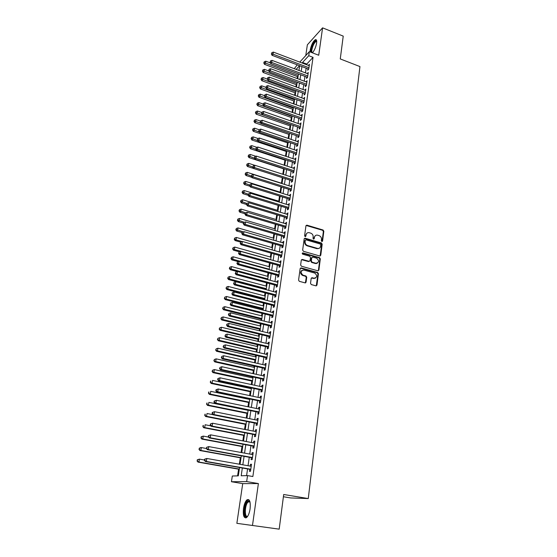 <?xml version="1.0" encoding="UTF-8"?>
<svg xmlns="http://www.w3.org/2000/svg" width="557" height="557" viewBox="0 0 557 557"><rect width="100%" height="100%" fill="white"/><g stroke="black" fill="none" stroke-linecap="round" stroke-linejoin="round"><path stroke-width="0.84" d="M321.869 241.55L322.58 241.077L323.833 231.204L323.067 230.013L306.865 225.153L305.946 225.843L304.595 235.778L305.194 236.641L305.863 236.154L306.044 234.866C306.406 233.216 307.415 232.478 309.058 232.659L310.688 233.125C312.407 233.822 313.236 235.103 313.166 236.969L312.999 238.257L313.542 239.099L314.259 238.626L314.427 237.338C314.789 235.695 315.784 234.957 317.42 235.138L319.022 235.597C320.728 236.293 321.556 237.567 321.493 239.426L321.333 240.708L321.869 241.55M322.043 241.571L323.373 231.489L322.6 230.299L306.092 225.453M305.347 236.648L306.044 234.866M313.73 239.12L314.427 237.338M250.086 508.896C250.685 501.815 249.661 498.78 247.016 499.796C245.365 501.272 244.189 504.148 243.486 508.423C242.845 515.51 243.875 518.56 246.563 517.578C248.213 516.081 249.39 513.192 250.086 508.896M312.449 52.831C314.468 50.353 315.854 47.108 316.599 43.119C316.912 40.431 316.48 39.289 315.29 39.7C312.95 41.538 311.245 45.02 310.172 50.144L310.054 51.905M310.534 283.353L311.321 284.578L315.944 285.832L316.982 285.107L318.43 273.703L317.671 272.498L301.191 267.91L300.139 268.62L298.58 280.101L299.304 281.313L305.02 282.865L306.072 282.141L306.726 277.226L305.981 276.014L303.015 275.193C300.216 272.54 300.495 270.82 303.844 270.048L314.768 273.083C317.581 275.701 317.33 277.414 314.016 278.222L312.212 277.727L311.175 278.444L310.534 283.353M279.189 529.15L236.864 523.336L279.189 529.15L283.694 494.498L308.265 498.564L359.947 66.575L340.264 58.931L343.23 36.121L322.58 27.85L318.722 55.254L309.351 51.641L308.759 55.714L313.041 57.357L252.864 476.514L247.538 475.601L246.66 481.589L231.44 481.735L232.311 476.019L238.312 475.852L239.566 467.504M252.516 525.195L258.385 483.567L246.66 481.589M319.753 255.983L320.769 255.294L322.183 244.189L321.41 242.991L305.139 238.215L304.171 238.911L302.653 250.086L303.44 251.304L319.753 255.983M320.317 258.845L318.889 270.103L317.859 270.806L301.421 266.218L300.634 264.993L301.295 260.133L302.34 259.43L309.017 261.317L310.054 260.62L310.472 257.418L309.692 256.206L302.757 254.229C301.998 253.56 302.054 253.115 302.924 252.892L319.544 257.64L320.317 258.845L319.857 259.102L318.423 270.347L318.889 270.103M322.58 27.85L307.353 44.825L305.772 55.547M308.738 69.172L309.448 64.278L308.404 65.385L309.239 65.705L273.383 52.1L273.041 54.168L272.074 55.324L308.585 69.103L307.694 70.273L307.903 68.845M306.712 77.026L306.503 78.467L307.548 77.388L308.265 72.452L307.213 73.573M305.514 85.277L305.306 86.725L306.35 85.667L307.074 80.688L306.016 81.823M304.303 93.59L304.094 95.052L305.145 94.015L305.87 88.995L304.804 90.143M303.092 101.98L302.876 103.456L303.92 102.425L304.658 97.371L303.586 98.533M301.859 110.432L301.643 111.922L302.695 110.913L303.433 105.809L302.36 106.993M300.62 118.954L300.404 120.458L301.455 119.47L302.2 114.324L301.121 115.515M299.374 127.553L299.151 129.064L300.209 128.096L300.954 122.909L299.875 124.114M298.113 136.221L297.891 137.739L298.949 136.792L299.701 131.563L298.615 132.789M296.846 144.959L296.623 146.491L297.675 145.565L298.441 140.294L297.341 141.534M295.565 153.767L295.335 155.319L296.394 154.414L297.166 149.095L296.059 150.348M294.27 162.658L294.047 164.218L295.099 163.333L295.878 157.972L294.771 159.239M292.968 171.619L292.738 173.199L293.797 172.329L294.583 166.919L293.469 168.207M291.659 180.663L291.422 182.25L292.481 181.401L293.274 175.949L292.153 177.251M290.329 189.777L290.1 191.378L291.158 190.557L291.952 185.056L290.824 186.372M288.999 198.974L288.763 200.59L289.821 199.789L290.622 194.24L289.487 195.577M287.649 208.248L287.412 209.878L288.47 209.098L289.285 203.5L288.143 204.851M286.291 217.599L286.047 219.249L287.113 218.49L287.927 212.844L286.778 214.215M284.919 227.033L284.676 228.697L285.741 227.966L286.563 222.271L285.407 223.656M283.534 236.558L283.29 238.229L284.355 237.526L285.184 231.782L284.126 232.499L284.028 233.181M282.141 246.159L281.898 247.844L282.956 247.162L283.798 241.369L282.733 242.065L282.629 242.789M280.735 255.844L280.484 257.55L281.55 256.888L282.399 251.047L281.334 251.715L281.222 252.481M279.315 265.619L279.064 267.339L280.129 266.706L280.986 260.808L279.92 261.456L279.802 262.263M277.88 275.478L277.63 277.212L278.695 276.606L279.558 270.653L278.493 271.28L278.368 272.129M276.432 285.428L276.181 287.175L277.247 286.597L278.117 280.596L277.052 281.188L276.92 282.086M274.977 295.461L274.719 297.229L275.785 296.679L276.662 290.622L275.597 291.186L275.464 292.133M273.508 305.591L273.25 307.373L274.316 306.851L275.2 300.738L274.135 301.274L273.988 302.27M272.018 315.812L271.76 317.608L272.826 317.114L273.724 310.945L272.652 311.46L272.505 312.498M270.521 326.123L270.256 327.941L271.329 327.474L272.227 321.243L271.162 321.73L271.001 322.816M269.01 336.532L268.746 338.364L269.811 337.925L270.723 331.645L269.658 332.097L269.491 333.239M267.485 347.039L267.214 348.884L268.286 348.473L269.205 342.13L268.133 342.562L267.959 343.746M265.947 357.636L265.675 359.502L266.74 359.119L267.666 352.72L266.601 353.117L266.42 354.356M264.387 368.337L264.115 370.217L265.188 369.869L266.121 363.408L265.055 363.777L264.867 365.065M262.82 379.136L262.542 381.03L263.614 380.716L264.561 374.193L263.489 374.534L263.294 375.878M261.24 390.032L260.961 391.947L262.027 391.662L262.981 385.082L261.915 385.388L261.706 386.788M259.639 401.033L259.36 402.969L260.425 402.718L261.386 396.076L260.321 396.347L260.112 397.795M258.023 412.138L257.745 414.095L258.81 413.872L259.785 407.167L258.713 407.404L258.497 408.915M256.394 423.348L256.109 425.325L257.181 425.137L258.163 418.37L257.09 418.572L256.861 420.138M254.751 434.669L254.465 436.66L255.531 436.507L256.519 429.677L255.454 429.844L255.217 431.466M253.094 446.094L252.801 448.107L253.867 447.988L254.869 441.088L253.797 441.228L253.553 442.906M251.416 457.631L251.123 459.664L252.189 459.581L253.198 452.611L252.133 452.716L251.875 454.456M313.041 57.357L306.761 64.062L306.663 64.723M306.155 68.184L305.466 72.918M304.958 76.372L304.254 81.176M303.753 84.629L303.043 89.496M302.535 92.949L301.81 97.893M301.309 101.339L300.578 106.352M300.07 109.799L299.332 114.888M298.824 118.328L298.072 123.487M297.57 126.926L296.804 132.162M296.303 135.595L295.523 140.914M295.022 144.34L294.235 149.736M293.734 153.161L292.933 158.634M292.432 162.052L291.624 167.608M291.123 171.02L290.301 176.653M289.8 180.064L288.965 185.78M288.463 189.185L287.621 194.992M287.12 198.389L286.263 204.273M285.762 207.67L284.892 213.644M284.397 217.028L283.506 223.092M283.012 226.476L282.114 232.624M281.619 236.001L280.707 242.239M280.22 245.609L279.294 251.938M278.799 255.301L277.859 261.727M277.372 265.083L276.418 271.6M275.931 274.949L274.963 281.563M274.476 284.906L273.494 291.617M273.007 294.945L272.011 301.762M271.524 305.083L270.514 311.997M270.027 315.311L269.003 322.322M268.516 325.629L267.478 332.752M266.998 336.045L265.94 343.272M265.459 346.558L264.387 353.89M263.907 357.169L262.82 364.605M262.34 367.871L261.24 375.418M260.76 378.683L259.646 386.342M259.165 389.587L258.03 397.357M257.557 400.601L256.408 408.483M255.935 411.714L254.765 419.72M254.291 422.937L253.108 431.055M252.634 434.265L251.43 442.509M250.963 445.697L249.738 454.066M249.278 457.248L248.032 465.736M247.573 468.903L246.591 475.629M249.724 469.279L249.425 471.333L250.497 471.285L251.513 464.253L250.448 464.315L250.184 466.118M297.438 76.588L297.146 78.537M296.233 84.636L295.899 86.878M295.015 92.754L294.639 95.289M293.79 100.935L293.365 103.776M292.55 109.186L292.084 112.326M291.304 117.499L290.789 120.946M290.051 125.882L289.487 129.642M288.784 134.334L288.171 138.415M287.509 142.85L286.848 147.257M286.221 151.441L285.511 156.176M284.919 160.103L284.161 165.171M283.61 168.834L282.803 174.244M282.288 177.662L281.459 183.197M280.916 186.811L280.115 192.158M279.537 196.036L278.765 201.188M278.138 205.338L277.4 210.302M276.732 214.724L276.021 219.486M275.311 224.193L274.629 228.753M273.884 233.745L273.229 238.097M272.436 243.381L271.816 247.524M270.981 253.101L270.389 257.028M269.511 262.911L268.954 266.622M268.028 272.805L267.506 276.293M266.531 282.789L266.044 286.054M265.021 292.864L264.568 295.892M264.081 299.137L263.997 299.694M263.496 303.029L263.078 305.828M262.591 309.058L262.458 309.957M261.957 313.285L261.574 315.847M261.094 319.07L260.906 320.317M260.404 323.638L260.063 325.956M259.576 329.173L259.339 330.774M258.845 334.082L258.532 336.156M258.051 339.366L257.759 341.33M257.264 344.63L256.986 346.447M256.512 349.643L256.157 351.982M255.663 355.269L255.433 356.828M254.953 360.024L254.549 362.732M254.055 366.012L253.86 367.307M253.386 370.489L252.92 373.58M252.432 376.852L252.279 377.883M251.799 381.058L251.277 384.532M250.789 387.797L250.678 388.556M250.204 391.717L249.62 395.595M249.132 398.84L249.063 399.327M248.589 402.474L247.949 406.756M246.96 413.336L246.257 418.029M245.317 424.295L244.551 429.405M243.66 435.358L242.831 440.893M241.989 446.526L241.09 452.493M240.297 457.791L239.336 464.204M238.591 469.168L237.588 475.873M283.402 496.747L290.705 497.951L308.265 498.564M315.645 263.398L316.327 263.593M258.385 483.567L242.713 483.622L236.864 523.336M242.713 483.622L231.44 481.735M294.249 68.713L297.271 64.835M242.344 467.991L241.195 475.775L247.538 475.601M308.759 55.714L302.535 62.454L302.437 63.122M301.922 66.589L301.219 71.324M300.703 74.784L299.993 79.588M299.478 83.049L298.754 87.929M298.239 91.383L297.508 96.333M296.992 99.78L296.247 104.807M295.739 108.253L294.98 113.35M294.472 116.796L293.706 121.962M293.191 125.409L292.411 130.651M291.903 134.091L291.116 139.417M290.601 142.85L289.8 148.253M289.292 151.678L288.477 157.158M287.969 160.583L287.147 166.146M286.639 169.565L285.804 175.211M285.295 178.623L284.446 184.353M283.938 187.765L283.074 193.571M282.573 196.976L281.696 202.873M281.188 206.271L280.303 212.252M279.802 215.65L278.897 221.721M278.396 225.105L277.483 231.266M276.982 234.643L276.049 240.896M275.548 244.272L274.608 250.615M274.107 253.978L273.153 260.418M272.658 263.774L271.684 270.305M271.189 273.661L270.208 280.289M269.706 283.631L268.711 290.357M268.216 293.699L267.2 300.522M266.706 303.85L265.682 310.771M265.188 314.099L264.143 321.124M263.656 324.439L262.598 331.568M262.103 334.868L261.031 342.102M260.544 345.403L259.451 352.741M258.963 356.027L257.856 363.477M257.369 366.757L256.248 374.318M255.767 377.583L254.626 385.256M254.145 388.514L252.989 396.299M252.502 399.543L251.332 407.446M250.852 410.683L249.661 418.704M249.181 421.928L247.976 430.067M247.496 433.276L246.271 441.541M245.797 444.737L244.551 453.12M244.084 456.308L242.817 464.817M299.763 62.112L309.351 51.641M299.548 65.691L296.115 69.409M240.039 464.329L241.313 455.807M241.787 452.618L243.047 444.221M243.527 441.019L244.76 432.754M245.24 429.538L246.459 421.391M246.946 418.161L248.143 410.133M248.631 406.895L249.815 398.986M250.302 395.735L251.465 387.944M251.952 384.678L253.101 376.998M253.588 373.726L254.723 366.158M255.21 362.879L256.331 355.422M256.819 352.135L257.919 344.783M258.413 341.483L259.499 334.242M259.994 330.935L261.059 323.798M261.553 320.484L262.612 313.452M263.106 310.124L264.143 303.196M264.645 299.861L265.661 293.031M266.162 289.689L267.172 282.956M267.673 279.607L268.662 272.979M269.163 269.616L270.145 263.085M270.646 259.715L271.607 253.275M272.115 249.905L273.062 243.562M273.571 240.178L274.504 233.926M275.012 230.542L275.931 224.374M276.439 220.983L277.351 214.911M277.859 211.514L278.751 205.526M279.266 202.121L280.143 196.224M280.658 192.819L281.522 186.999M282.037 183.587L282.893 177.857M283.402 174.438L284.251 168.792M284.759 165.366L285.595 159.803M286.11 156.378L286.925 150.891M287.44 147.459L288.248 142.049M288.763 138.616L289.563 133.29M290.072 129.851L290.858 124.594M291.374 121.154L292.147 115.981M292.669 112.528L293.428 107.431M293.943 103.978L294.695 98.958M295.21 95.498L295.955 90.547M296.47 87.087L297.201 82.206M297.717 78.746L298.441 73.942M298.956 70.474L299.666 65.733M306.761 64.062L302.535 62.454M307.22 73.538L272.025 60.379L271.684 62.454L270.716 63.595L307.555 77.353M306.023 81.761L306.872 82.074M304.818 90.053L305.675 90.359M303.607 98.408L304.463 98.714M302.381 106.833L303.238 107.139M301.149 115.327L302.012 115.626M299.903 123.891L300.773 124.19M298.649 132.524L299.52 132.824M297.382 141.234L298.26 141.534M296.108 150.014L296.985 150.313M294.82 158.87L295.704 159.163M293.525 167.803L294.409 168.089M292.216 176.806L293.107 177.098M290.893 185.892L291.791 186.177M289.563 195.054L290.469 195.333M288.22 204.294L289.125 204.572M286.869 213.616L287.781 213.888M285.504 223.016L286.416 223.287M284.126 232.499L285.045 232.77M282.733 242.065L283.659 242.33M281.334 251.715L282.26 251.98M279.92 261.456L280.853 261.713M278.493 271.28L279.426 271.531M277.052 281.188L277.992 281.438M275.597 291.186L276.544 291.436M274.135 301.274L275.088 301.525M272.652 311.46L273.612 311.697M271.162 321.73L272.122 321.967M269.658 332.097L270.625 332.334M268.133 342.562L269.108 342.792M266.601 353.117L267.576 353.347M265.055 363.777L266.037 364M263.489 374.534L264.478 374.75M261.915 385.388L262.904 385.604M260.321 396.347L261.317 396.556M258.713 407.404L259.715 407.613M257.09 418.572L258.1 418.773M255.454 429.844L256.471 430.039M253.797 441.228L254.821 441.416M252.133 452.716L253.157 452.904M250.448 464.315L251.479 464.496M315.373 235.597L313.967 237.623M306.97 233.139L305.591 235.151M320.115 256.004L321.716 244.46L320.943 243.263L304.338 238.493M320.804 244.85L320.261 244.015L306.03 239.844L305.306 240.318L305.118 241.689C305.048 243.569 305.884 244.864 307.617 245.56L317.511 248.422C319.21 248.659 320.247 247.928 320.63 246.215L320.804 244.85M319.154 248.297L317.044 248.694L307.165 245.832C305.431 245.136 304.595 243.848 304.672 241.968L304.853 240.596M318.207 270.834L318.423 270.347M309.393 261.337L308.557 261.574L301.49 259.673M319.857 259.102L319.077 257.898L302.291 253.136M315.896 263.259C319.217 262.438 319.44 260.739 316.557 258.163L312.762 257.083L311.746 257.78L311.328 260.975L312.108 262.194L315.896 263.259L315.436 263.517L317.295 263.21M311.941 257.327L311.746 257.78M315.436 263.517L311.648 262.444L310.869 261.233L311.286 258.044M315.366 278.187L313.549 278.465L311.405 277.943M301.943 270.361C299.965 272.088 300.174 273.779 302.562 275.437L303.147 275.235M305.375 282.893L306.266 277.47L305.528 276.258L302.695 275.478M316.272 285.859L317.963 273.947L317.212 272.742L300.355 268.14M270.347 62.92L265.786 61.214L265.445 63.24L264.519 64.347L298.009 76.796M264.143 62.544L264.283 61.736L263.774 62.99L264.143 62.544L298.211 75.446M264.283 61.736L265.786 61.214M264.519 64.347L263.774 62.99M308.947 67.745L273.041 54.168L271.705 53.458L271.844 52.636L271.705 53.458M271.322 53.925L272.074 55.324M273.383 52.1L271.844 52.636M311.3 52.393L311.252 49.935C312.651 44.156 314.385 41.155 316.467 40.94L316.703 41.26M316.717 41.559L315.979 41.503C314.099 42.973 312.728 45.765 311.871 49.872C311.635 51.69 311.857 52.643 312.547 52.727M316.327 39.895L315.937 40C313.612 41.831 311.913 45.284 310.848 50.381L310.736 52.17M247.677 516.283C243.924 520.231 243.486 506.028 247.169 501.773L248.972 500.813L249.926 501.704M249.968 501.864L249.397 501.481L247.719 502.372C244.558 506 244.551 518.372 247.768 516.144M248.701 499.601L247.106 500.743C243.896 504.44 242.963 516.952 245.874 517.94M268.822 70.969L264.429 69.347L264.088 71.393L263.162 72.48L296.804 84.852M262.779 70.69L262.918 69.876L262.41 71.129L262.779 70.69L297.006 83.515M262.918 69.876L264.429 69.347M263.162 72.48L262.41 71.129M267.269 79.087L263.064 77.548L262.716 79.609L261.79 80.681L295.593 92.963M261.407 78.899L261.546 78.077L261.038 79.331L261.407 78.899L295.788 91.647M261.546 78.077L263.064 77.548M261.79 80.681L261.038 79.331M265.821 87.31L261.686 85.82L261.337 87.895L260.411 88.953L294.368 101.144M260.022 87.177L260.161 86.349L259.646 87.602L260.022 87.177L294.562 99.849M260.161 86.349L261.686 85.82M260.411 88.953L259.646 87.602M264.457 95.637L260.293 94.154L259.945 96.25L259.019 97.287L293.135 109.395M258.622 95.519L258.761 94.683L258.253 95.936L258.622 95.519L293.323 108.114M258.761 94.683L260.293 94.154M259.019 97.287L258.253 95.936M307.756 75.947L271.684 62.454L270.347 61.743L270.479 60.908L270.347 61.743M269.957 62.196L270.716 63.595M272.025 60.379L270.479 60.908M306.559 84.211L270.319 70.816L270.66 68.72L306.865 82.137M306.357 85.604L269.351 71.937L270.319 70.816L268.968 70.091L269.108 69.256L268.968 70.091M268.585 70.544L269.351 71.937M270.66 68.72L269.108 69.256M305.354 92.546L268.934 79.24L269.282 77.131L305.661 90.457M305.159 93.917L267.966 80.347L268.934 79.24L267.583 78.516L267.722 77.667L267.583 78.516M267.2 78.955L267.966 80.347M269.282 77.131L267.722 77.667M304.136 100.949L267.548 87.741L267.896 85.611L304.442 98.84M303.941 102.3L266.573 88.828L267.548 87.741L266.19 87.003L266.33 86.154L266.19 87.003M265.8 87.442L266.573 88.828M267.896 85.611L266.33 86.154M263.071 104.027L258.894 102.558L258.539 104.667L257.613 105.684L291.889 117.708M257.209 103.936L257.355 103.094L256.84 104.347L257.209 103.936L292.077 116.448M257.355 103.094L258.894 102.558M257.613 105.684L256.84 104.347M302.911 109.423L266.142 96.312L266.497 94.161L303.217 107.299M302.716 110.752L265.174 97.378L266.142 96.312L264.784 95.567L264.923 94.711L264.784 95.567M264.394 95.992L265.174 97.378M266.497 94.161L264.923 94.711M261.679 112.493L257.48 111.031L257.125 113.162L256.192 114.157L290.636 126.084M255.788 112.417L255.935 111.567L255.419 112.82L255.788 112.417L290.824 124.852M255.935 111.567L257.48 111.031M256.192 114.157L255.419 112.82M301.671 117.966L264.728 104.953L265.083 102.787L301.985 115.821M301.483 119.275L263.76 105.997L264.728 104.953L263.364 104.201L263.503 103.337L263.364 104.201M262.974 104.619L263.76 105.997M265.083 102.787L263.503 103.337M260.391 121.064L256.053 119.574L255.698 121.718L254.765 122.7L289.375 134.536M254.361 120.973L254.5 120.11L253.985 121.363L254.361 120.973L289.556 133.318M254.5 120.11L256.053 119.574M254.765 122.7L253.985 121.363M300.425 126.578L263.301 113.67L263.656 111.484L300.738 124.42M300.237 127.866L262.333 114.693L263.301 113.67L261.929 112.911L262.075 112.034L261.929 112.911M261.539 113.322L262.333 114.693M263.656 111.484L262.075 112.034M259.123 129.718L254.619 128.187L254.257 130.352L253.331 131.313L288.101 143.052M252.913 129.593L253.059 128.73L252.544 129.983L252.913 129.593L259.29 132.051M253.059 128.73L254.619 128.187M253.331 131.313L252.544 129.983M299.165 135.267L261.86 122.463L262.222 120.256L299.485 133.088M298.984 136.535L260.892 123.466L261.86 122.463L260.481 121.691L260.627 120.813L260.481 121.691M260.098 122.094L260.892 123.466M262.222 120.256L260.627 120.813M257.988 138.491L253.17 136.876L252.801 139.055L251.875 140.002L286.813 151.636M251.458 138.289L251.604 137.419L251.089 138.672L251.458 138.289L257.647 140.67M251.604 137.419L253.17 136.876M251.875 140.002L251.089 138.672M297.898 144.026L260.404 131.327L260.773 129.106L298.218 141.826M297.717 145.273L259.437 132.315L260.404 131.327L259.026 130.547L259.172 129.663L259.026 130.547M258.643 130.944L259.437 132.315M260.773 129.106L259.172 129.663M256.902 147.354L251.708 145.635L251.339 147.835L250.413 148.761L285.518 160.298M249.989 147.062L250.135 146.185L249.62 147.431L249.989 147.062L255.983 149.367M250.135 146.185L251.708 145.635M250.413 148.761L249.62 147.431M296.616 152.855L258.942 140.267L259.311 138.025L296.937 150.641M296.442 154.08L257.975 141.234L258.942 140.267L257.557 139.487L257.703 138.589L257.557 139.487M257.174 139.87L257.975 141.234M259.311 138.025L257.703 138.589M255.823 156.287L250.232 154.47L249.863 156.684L248.937 157.589L284.216 169.029M248.506 155.904L248.659 155.02L248.137 156.266L248.506 155.904L254.298 158.125M248.659 155.02L250.232 154.47M248.937 157.589L248.137 156.266M295.328 161.767L257.466 149.29L257.835 147.027L295.649 159.532M295.154 162.964L256.498 150.23L257.466 149.29L256.074 148.496L256.227 147.591L256.074 148.496M255.691 148.872L256.498 150.23M257.835 147.027L256.227 147.591M254.737 165.304L248.749 163.375L248.373 165.617L247.447 166.494L253.484 168.423M247.016 164.823L247.162 163.932L246.647 165.178L247.016 164.823L252.704 167.003M247.162 163.932L248.749 163.375M247.447 166.494L246.647 165.178M294.026 170.748L255.976 158.383L256.352 156.106L294.354 168.499M293.859 171.925L255.009 159.309L255.976 158.383L254.584 157.582L254.73 156.67L254.584 157.582M254.194 157.951L255.009 159.309M256.352 156.106L254.73 156.67M292.717 179.814L254.472 167.56L254.848 165.262L293.045 177.537M292.55 180.962L253.505 168.465L254.472 167.56L253.073 166.752L253.226 165.833L253.073 166.752M252.69 167.114L253.505 168.465M254.848 165.262L253.226 165.833M291.388 188.948L252.962 176.82L253.338 174.494L291.722 186.658M291.227 190.076L251.987 177.697L252.962 176.82L251.555 175.998L251.708 175.072L251.555 175.998M251.165 176.353L251.987 177.697M253.338 174.494L251.708 175.072M282.065 183.392L247.245 172.357L246.869 174.62L245.943 175.476L251.75 177.307M245.505 173.819L245.658 172.914L245.136 174.167L245.505 173.819L251.228 175.991M245.658 172.914L247.245 172.357M245.943 175.476L245.136 174.167M280.728 192.346L245.734 181.422L245.358 183.699L244.432 184.534L250.002 186.268M243.987 182.891L244.14 181.979L243.618 183.225L243.987 182.891L249.731 185.056M244.14 181.979L245.734 181.422M244.432 184.534L243.618 183.225M279.377 201.376L244.21 190.557L243.827 192.854L242.901 193.676L248.227 195.298M242.455 192.04L242.608 191.121L242.086 192.367L242.455 192.04L248.227 194.205M242.608 191.121L244.21 190.557M242.901 193.676L242.086 192.367M290.058 198.167L251.43 186.156L251.813 183.817L290.392 195.855M289.898 199.267L250.462 187.013L251.43 186.156L250.016 185.328L250.17 184.388L250.016 185.328M249.633 185.669L250.462 187.013M251.813 183.817L250.17 184.388M278.013 210.483L242.678 199.775L242.288 202.094L241.362 202.887L246.542 204.447M240.909 201.272L241.063 200.346L240.54 201.585L240.909 201.272L246.842 203.465M241.063 200.346L242.678 199.775M241.362 202.887L240.54 201.585M288.707 207.462L249.884 195.577L250.274 193.216L289.048 205.129M288.554 208.541L248.916 196.412L249.884 195.577L248.471 194.741L248.624 193.794L248.471 194.741M248.081 195.075L248.916 196.412M250.274 193.216L248.624 193.794M276.641 219.674L241.125 209.077L240.735 211.409L239.809 212.182L245.01 213.728M239.35 210.574L239.503 209.641L238.981 210.887L239.35 210.574L245.533 212.837M239.503 209.641L241.125 209.077M239.809 212.182L238.981 210.887M287.349 216.84L248.331 205.08L248.721 202.699L287.69 214.487M287.196 217.891L247.364 205.888L248.331 205.08L246.911 204.231L247.064 203.277L246.911 204.231M246.521 204.558L247.364 205.888M248.721 202.699L247.064 203.277M275.249 228.934L239.559 218.448L239.169 220.809L238.243 221.554L243.472 223.085M237.776 219.966L237.936 219.026L237.407 220.266L237.776 219.966L244.391 222.334M237.936 219.026L239.559 218.448M238.243 221.554L237.407 220.266M285.978 226.302L246.758 214.668L247.155 212.266L286.326 223.928M285.832 227.326L245.79 215.455L246.758 214.668L245.331 213.811L245.491 212.851L245.331 213.811M244.948 214.125L245.79 215.455M247.155 212.266L245.491 212.851M273.856 238.278L237.985 227.91L237.588 230.292L236.662 231.016L241.933 232.527M236.189 229.435L236.349 228.488L235.82 229.728L236.189 229.435L243.242 231.914M236.349 228.488L237.985 227.91M236.662 231.016L235.82 229.728M284.599 235.848L245.177 224.346L245.574 221.916L284.947 233.453M318.402 248.492L318.764 248.526M284.453 236.843L244.21 225.105L245.177 224.346L243.743 223.475L243.903 222.508L243.743 223.475M243.36 223.782L244.21 225.105M245.574 221.916L243.903 222.508M272.443 247.698L236.391 237.456L235.994 239.851L235.068 240.554L240.624 242.121M234.588 238.995L234.755 238.034L234.225 239.273L234.588 238.995L235.994 239.851L242.1 241.578M234.755 238.034L236.391 237.456M235.068 240.554L234.225 239.273M283.207 245.47L243.576 234.107L243.98 231.656L283.555 243.054M283.06 246.438L242.608 234.838L243.576 234.107L242.142 233.23L242.302 232.248L242.142 233.23M241.752 233.522L242.608 234.838M243.98 231.656L242.302 232.248M271.022 257.209L234.789 247.078L234.386 249.501L233.46 250.177L239.482 251.848M232.979 248.631L233.139 247.663L232.61 248.902L232.979 248.631L234.386 249.501L270.667 259.597M233.139 247.663L234.789 247.078M233.46 250.177L232.61 248.902M281.8 255.183L241.968 243.959L242.372 241.487L282.148 252.746M281.661 256.123L241 244.662L241.968 243.959L240.52 243.068L240.687 242.079L240.52 243.068M240.137 243.353L241 244.662M242.372 241.487L240.687 242.079M269.588 266.796L233.167 256.791L232.756 259.235L231.837 259.882L238.368 261.665M231.35 258.351L231.51 257.376L230.981 258.615L231.35 258.351L232.756 259.235L269.226 269.205M231.51 257.376L233.167 256.791M231.837 259.882L230.981 258.615M280.38 264.979L240.339 253.895L240.742 251.402L280.735 262.521M280.248 265.891L239.371 254.577L240.339 253.895L238.89 252.996L239.05 252.001L238.89 252.996M238.5 253.268L239.371 254.577M240.742 251.402L239.05 252.001M268.14 276.467L231.531 266.594L231.12 269.052L230.201 269.679L237.261 271.572M229.707 268.161L229.867 267.179L229.338 268.411L229.707 268.161L231.12 269.052L267.778 278.897M229.867 267.179L231.531 266.594M230.201 269.679L229.338 268.411M266.685 286.221L229.881 276.474L229.47 278.96L228.544 279.558L266.197 289.466M228.05 278.061L228.217 277.066L227.681 278.305L228.05 278.061L229.47 278.96L266.316 288.672M228.217 277.066L229.881 276.474M228.544 279.558L227.681 278.305M265.209 296.059L228.217 286.451L227.799 288.958L226.88 289.529L264.728 299.304M226.372 288.046L226.539 287.043L226.01 288.275L227.799 288.958L264.84 298.538M226.539 287.043L228.217 286.451M226.88 289.529L226.01 288.275M278.946 274.866L238.695 263.921L239.106 261.407L279.308 272.387M278.82 275.75L237.728 264.575L238.695 263.921L237.24 263.015L237.407 262.006L237.24 263.015M236.857 263.28L237.728 264.575M239.106 261.407L237.407 262.006M277.504 284.843L237.038 274.044L237.456 271.503L277.866 282.343M277.379 285.699L236.071 274.671L237.038 274.044L235.576 273.125L235.743 272.108L235.576 273.125M235.193 273.376L236.071 274.671M237.456 271.503L235.743 272.108M276.042 294.904L235.367 284.258L235.785 281.696L276.411 292.383M275.924 295.732L234.4 284.857L235.367 284.258L233.898 283.332L234.065 282.302L233.898 283.332M233.515 283.569L234.4 284.857M235.785 281.696L234.065 282.302M263.726 305.995L226.539 296.512L226.121 299.046L225.202 299.589L263.238 309.226M224.687 298.127L224.854 297.111L224.318 298.343L226.121 299.046L263.35 308.487M224.854 297.111L226.539 296.512M225.202 299.589L224.318 298.343M274.573 305.062L233.675 294.569L234.1 291.979L274.942 302.514M274.462 305.842L232.715 295.14L233.675 294.569L232.206 293.63L232.373 292.592L232.206 293.63M231.823 293.859L232.715 295.14M234.1 291.979L232.373 292.592M262.229 316.007L224.847 306.67L224.422 309.226L223.503 309.741L261.741 319.231M222.981 308.293L223.155 307.269L222.619 308.501L224.422 309.226L261.846 318.527M223.155 307.269L224.847 306.67M223.503 309.741L222.619 308.501M273.09 315.311L231.977 304.971L232.401 302.36L273.459 312.742M272.979 316.07L231.009 305.514L231.977 304.971L230.494 304.018L230.668 302.973L230.494 304.018M230.111 304.24L231.009 305.514M232.401 302.36L230.668 302.973M260.711 326.117L223.141 316.919L222.709 319.495L221.79 319.983L260.23 329.333M221.268 318.548L221.435 317.518L220.899 318.75L222.709 319.495L260.335 328.658M221.435 317.518L223.141 316.919M221.79 319.983L220.899 318.75M271.593 325.65L230.257 315.471L230.689 312.839L271.962 323.06M271.482 326.381L229.289 315.986L230.257 315.471L228.774 314.51L228.941 313.459L228.384 314.719L228.774 314.51M228.384 314.719L229.289 315.986M230.689 312.839L228.941 313.459M259.186 336.31L221.414 327.258L220.983 329.855L220.064 330.315L258.706 339.519M219.528 328.902L219.702 327.864L219.166 329.09L220.983 329.855L258.803 338.879M219.702 327.864L221.414 327.258M220.064 330.315L219.166 329.09M270.075 336.087L228.516 326.068L228.955 323.408L270.458 333.469M269.978 336.783L227.555 326.555L228.516 326.068L227.026 325.093L227.207 324.035L226.817 324.23L226.643 325.288L227.026 325.093M226.643 325.288L227.555 326.555M228.955 323.408L227.207 324.035M257.647 346.6L219.674 337.695L219.235 340.32L218.316 340.752L257.174 349.803M217.78 339.352L217.954 338.301L217.418 339.526L219.235 340.32L257.264 349.19M217.954 338.301L219.674 337.695M218.316 340.752L217.418 339.526M256.095 356.981L217.919 348.222L217.474 350.875L216.562 351.272L255.621 360.17M216.012 349.9L216.193 348.842L215.65 350.061L217.474 350.875L255.705 359.592M216.193 348.842L217.919 348.222M216.562 351.272L215.65 350.061M254.528 367.46L216.144 358.854L215.698 361.528L214.786 361.897L254.055 370.642M214.229 360.539L214.41 359.474L213.867 360.692L215.698 361.528L254.138 370.092M214.41 359.474L216.144 358.854M214.786 361.897L213.867 360.692M268.551 346.621L226.769 336.769L227.207 334.082L268.934 343.982M268.453 347.283L225.808 337.222L226.769 336.769L225.272 335.78L225.446 334.708L225.272 335.78M224.889 335.968L225.808 337.222M227.207 334.082L225.446 334.708M267.012 357.253L225 347.568L225.439 344.86L267.402 354.586M266.921 357.879L224.039 347.993L225 347.568L223.496 346.572L223.677 345.486L223.113 346.739L223.496 346.572M223.113 346.739L224.039 347.993M225.439 344.86L223.677 345.486M265.459 367.982L223.211 358.471L223.663 355.735L265.849 365.288M265.376 368.574L222.25 358.861L223.211 358.471L221.707 357.462L221.888 356.369L221.324 357.622L221.707 357.462M221.324 357.622L222.25 358.861M223.663 355.735L221.888 356.369M252.948 378.029L214.354 369.583L213.902 372.278L212.99 372.619L252.474 381.204M212.433 371.282L212.614 370.203L212.071 371.422L213.902 372.278L252.551 380.689M212.614 370.203L214.354 369.583M212.99 372.619L212.071 371.422M263.893 378.809L221.407 369.479L221.86 366.715L264.283 376.093M263.809 379.373L220.454 369.834L221.407 369.479L219.897 368.456L220.078 367.355L219.514 368.602L219.897 368.456M219.514 368.602L220.454 369.834M221.86 366.715L220.078 367.355M251.353 388.702L212.551 380.41L212.092 383.132L211.18 383.439L250.88 391.863M210.616 382.123L210.797 381.037L210.254 382.248L212.092 383.132L250.949 391.383M210.435 381.162L210.797 381.037M211.18 383.439L210.254 382.248M217.871 378.572L217.69 379.686L218.072 379.554L218.253 378.44L217.871 378.572L220.05 377.799L262.702 386.997M218.253 378.44L220.05 377.799L219.59 380.591L218.636 380.911L262.229 390.262M262.305 389.74L219.59 380.591L218.072 379.554M217.69 379.686L218.636 380.911M249.738 399.466L210.727 391.341L210.268 394.091L209.355 394.363L249.271 402.62M208.784 393.068L208.966 391.968L208.422 393.179L210.268 394.091L249.334 402.175M208.603 392.079L208.966 391.968M209.355 394.363L208.422 393.179M216.032 389.754L215.844 390.882L216.227 390.763L216.415 389.635L216.032 389.754L218.212 388.995L261.108 398.004M216.415 389.635L218.212 388.995L217.752 391.808L216.798 392.1L260.641 401.263M260.711 400.775L217.752 391.808L216.227 390.763M215.844 390.882L216.798 392.1M248.116 410.335L208.882 402.37L208.422 405.148L207.517 405.392L247.642 413.475M206.932 404.117L207.12 403.003L206.57 404.215L208.422 405.148L247.705 413.064M206.758 403.108L207.12 403.003M207.517 405.392L206.57 404.215M214.173 401.047L213.985 402.182L214.368 402.077L214.556 400.943L214.173 401.047L216.367 400.295L259.499 409.117M214.556 400.943L216.367 400.295L215.9 403.136L214.946 403.393L259.033 412.361M259.096 411.915L215.9 403.136L214.368 402.077M213.985 402.182L214.946 403.393M212.983 414.687L207.03 413.51L206.563 416.309L205.651 416.525L246.006 424.427M205.067 415.264L205.255 414.143L204.704 415.355L206.563 416.309L246.062 424.058M204.892 414.234L205.255 414.143M205.651 416.525L204.704 415.355M212.301 412.445L212.106 413.593L212.489 413.503L212.677 412.354L212.301 412.445L214.494 411.7L257.877 420.34M212.677 412.354L214.494 411.7L214.027 414.575L213.073 414.791L257.404 423.571M257.466 423.16L214.027 414.575L212.489 413.503M212.106 413.593L213.073 414.791M210.797 425.84L205.15 424.754L204.684 427.581L203.778 427.755L244.349 435.49M203.18 426.523L203.368 425.395L202.818 426.599L204.684 427.581L244.405 435.156M203.006 425.464L203.368 425.395M203.778 427.755L202.818 426.599M210.4 423.961L210.212 425.116L210.783 423.877L210.4 423.961L212.607 423.223L256.234 431.661M210.783 423.877L212.607 423.223L212.133 426.119L211.18 426.307L255.767 434.885M255.823 434.509L212.133 426.119L210.588 425.04M210.212 425.116L211.18 426.307M208.583 437.099L203.256 436.103L202.783 438.958L201.878 439.104L242.685 446.651M201.279 437.893L201.467 436.751L200.917 437.948L202.783 438.958L242.727 446.359M201.105 436.806L203.256 436.103L201.467 436.751M201.878 439.104L200.917 437.948M208.485 435.581L208.297 436.751L208.868 435.518L208.485 435.581L210.706 434.857L254.577 443.1M208.868 435.518L210.706 434.857L210.226 437.781L209.272 437.934L254.11 446.303M254.159 445.976L210.226 437.781L208.673 436.688M208.297 436.751L209.272 437.934M252.446 457.84L207.35 449.673L206.362 448.496L206.932 447.271L206.362 448.496L201.349 447.563L200.868 450.446L199.963 450.55L240.993 457.917M199.357 449.367L199.545 448.211L198.995 449.408L200.868 450.446L241.035 457.659M199.19 448.26L200.443 447.682L201.349 447.563L199.545 448.211M199.963 450.55L198.995 449.408M206.556 447.32L208.778 446.61L252.906 454.644M206.932 447.271L208.778 446.61L208.297 449.562L207.35 449.673M252.488 457.548L208.297 449.562L206.738 448.455M204.468 460.019L199.42 459.135L198.933 462.045L198.034 462.115L239.294 469.293M197.415 460.952L197.61 459.79L197.053 460.98L198.933 462.045L239.329 469.078M197.248 459.817L199.42 459.135L197.61 459.79M198.034 462.115L197.053 460.98M204.607 459.17L204.405 460.367L204.788 460.333L204.983 459.142L204.607 459.17L206.835 458.474L251.214 466.3M204.983 459.142L206.835 458.474L206.348 461.454L205.401 461.53L250.754 469.481M250.789 469.231L206.348 461.454L204.788 460.333M204.405 460.367L205.401 461.53M322.113 241.355L322.58 241.077M305.417 236.44L305.863 236.154M313.8 238.904L314.259 238.626M306.524 225.474L306.977 225.181M322.6 230.299L323.067 230.013M323.373 231.489L323.833 231.204M304.756 238.514L305.208 238.236M320.943 243.263L321.41 242.991M321.716 244.46L322.183 244.189M320.303 255.552L320.769 255.294M304.672 241.968L305.118 241.689M307.165 245.832L307.617 245.56M316.912 248.659L317.372 248.387M301.887 259.694L302.34 259.43M308.557 261.574L309.017 261.317M302.493 253.163L302.938 252.892L302.479 253.157M319.077 257.898L319.544 257.64M310.869 261.233L311.328 260.975M311.648 262.444L312.108 262.194L311.648 262.444M311.753 277.971L312.212 277.727M313.549 278.465L314.016 278.222M305.48 276.244L305.932 276M306.266 277.47L306.726 277.226M305.619 282.378L306.072 282.141M300.745 268.161L301.191 267.91M317.184 272.728L317.65 272.484M317.963 273.947L318.43 273.703M316.515 285.337L316.982 285.107M305.689 282.775L305.751 282.308M306.42 225.453L306.865 225.153M304.693 238.5L305.139 238.215M317.044 248.694L317.511 248.422M302.562 275.437L303.015 275.193M305.528 276.258L305.981 276.014M317.212 272.742L317.671 272.498M316.703 41.545L316.467 40.94M316.71 41.796L315.979 41.503M249.397 501.481L248.972 500.813M250.009 502.038L248.318 501.766"/></g></svg>
